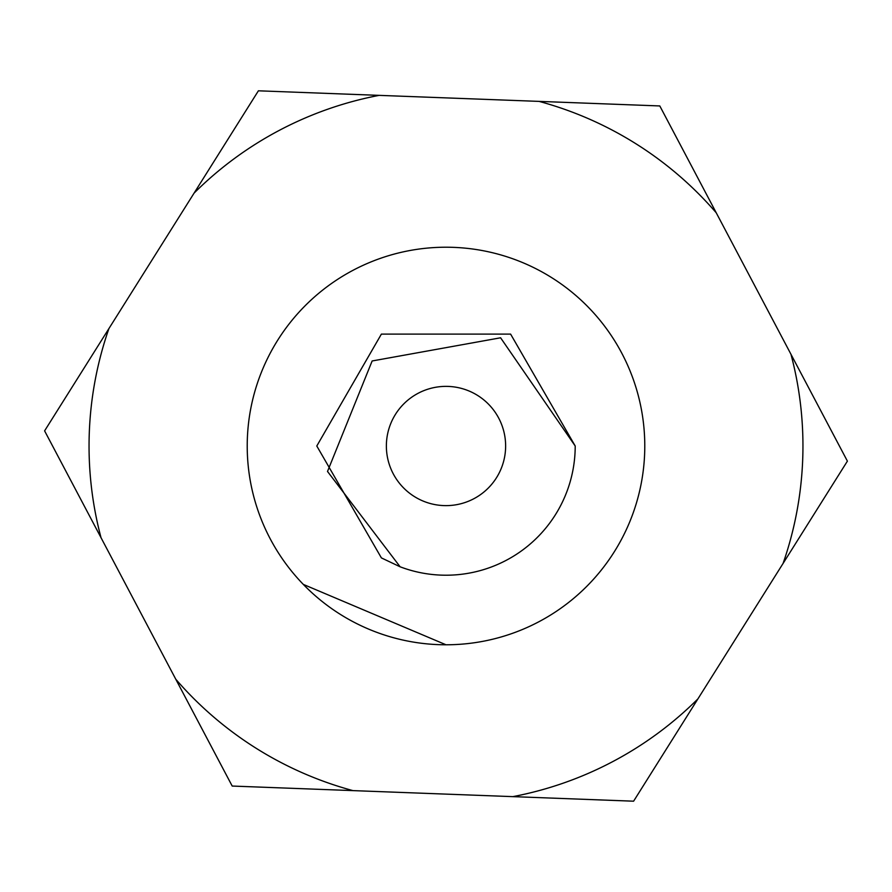 <?xml version="1.0" encoding="UTF-8"?>
<svg xmlns="http://www.w3.org/2000/svg" width="892" height="892" viewBox="0 0 892 892"><rect width="100%" height="100%" fill="white"/><g stroke="black" fill="none" stroke-linecap="round" stroke-linejoin="round"><path stroke-width="1.34" d="M839.405 446L790.97 354.291A356.956 356.956 0 0 1 783.087 563.421L847.4 461.131L839.405 446M667.796 121.078L659.801 105.947L539.069 101.387A356.956 356.956 0 0 1 716.231 212.787L659.801 105.947L635.951 105.044M108.913 328.579L44.6 430.869L101.03 537.709A356.956 356.956 0 0 1 108.913 328.579L194.099 193.096A356.956 356.956 0 0 1 379.145 95.366L258.401 90.806L220.056 151.807M783.087 563.421L697.901 698.904A356.956 356.956 0 0 1 512.855 796.634L352.931 790.613A356.956 356.956 0 0 1 175.769 679.213L232.199 786.053L256.049 786.956M512.855 796.634L633.599 801.194L671.944 740.193M716.231 212.787L847.4 461.131M633.599 801.194L697.901 698.904M232.199 786.053L352.931 790.613M175.769 679.213L44.6 430.869M258.401 90.806L194.099 193.096M379.145 95.366L539.069 101.387M386.37 446A59.63 59.63 0 0 0 446 505.63A59.63 59.63 0 0 0 505.63 446A59.63 59.63 0 0 0 446 386.37A59.63 59.63 0 0 0 386.37 446M644.782 446A198.782 198.782 0 0 0 446 247.218A198.782 198.782 0 0 0 247.218 446A198.782 198.782 0 0 0 446 644.782A198.782 198.782 0 0 0 644.782 446M446 644.782L303.302 584.394M400.129 566.799L381.397 557.901L316.794 446L381.397 334.099L510.603 334.099L575.206 446L500.59 337.789L372.142 360.97L327.509 471.455L400.129 566.799L381.397 557.901L316.794 446L381.397 334.099L510.603 334.099L575.206 446L510.603 334.099L381.397 334.099L316.794 446L381.397 334.099L510.603 334.099L575.206 446L510.603 334.099L381.397 334.099L316.794 446L381.397 334.099L510.603 334.099L575.206 446L510.603 334.099L381.397 334.099L316.794 446L381.397 334.099L510.603 334.099L575.206 446A129.206 129.206 0 0 1 400.129 566.799L381.397 557.901L316.794 446L381.397 557.901L400.129 566.799L381.397 557.901L316.794 446L381.397 557.901"/></g></svg>
